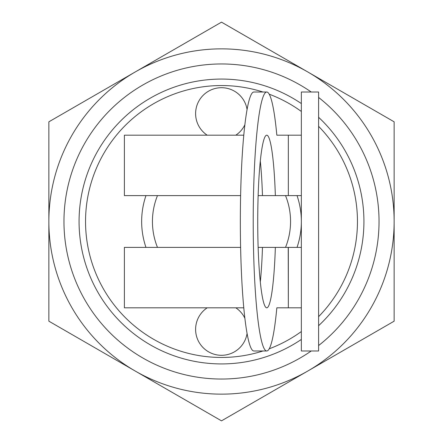 <?xml version="1.0" encoding="UTF-8"?>
<svg xmlns="http://www.w3.org/2000/svg" width="443" height="443" viewBox="0 0 443 443"><rect width="100%" height="100%" fill="white"/><g stroke="black" fill="none" stroke-linecap="round" stroke-linejoin="round"><path stroke-width="0.66" d="M311.235 350.983A157.536 157.536 0 0 1 63.964 221.5A157.536 157.536 0 0 1 311.235 92.017M301.345 339.443A142.43 142.43 0 0 1 79.07 221.5A142.43 142.43 0 0 1 301.345 103.557M307.819 371.012L221.5 420.85L48.857 321.175L48.857 121.825L221.5 22.15L394.143 121.825L394.143 321.175L307.819 371.012M307.819 71.987A172.643 172.643 0 0 0 135.181 71.987M318.611 117.312A142.43 142.43 0 0 1 318.611 325.688M318.611 97.454A157.536 157.536 0 0 1 318.611 345.546M221.5 394.143A172.643 172.643 0 0 0 394.143 221.5A172.643 172.643 0 0 0 221.5 48.857A172.643 172.643 0 0 0 48.857 221.5A172.643 172.643 0 0 0 221.5 394.143M262.954 350.983A135.957 135.957 0 0 1 85.543 221.5A135.957 135.957 0 0 1 262.954 92.017M207.186 135.181A25.899 25.899 0 0 1 221.5 87.703A25.899 25.899 0 0 1 247.072 109.526M244.879 124.743A25.899 25.899 0 0 1 235.814 135.181M207.186 307.819A25.899 25.899 0 0 0 221.5 355.297A25.899 25.899 0 0 0 247.072 333.474M244.879 318.257A25.899 25.899 0 0 0 235.814 307.819M297.031 247.399A79.845 79.845 0 0 0 297.031 195.601M145.969 247.399A79.845 79.845 0 0 1 145.969 195.601M269.217 94.193A135.957 135.957 0 0 1 301.345 111.464M318.611 126.349A135.957 135.957 0 0 1 318.611 316.651M301.345 331.536A135.957 135.957 0 0 1 269.217 348.807M266.747 350.983L253.872 350.983A129.483 13.534 -90 0 1 240.339 221.5A129.483 13.534 -90 0 1 253.872 92.017L266.747 92.017A129.483 13.534 90 0 0 253.213 221.5A129.483 13.534 90 0 0 266.747 350.983A129.483 13.534 90 0 0 276.836 307.819L288.338 307.819L288.221 247.399L275.358 247.399A86.319 9.021 -90 0 1 266.747 307.819A86.319 9.021 -90 0 1 257.726 221.5A86.319 9.021 -90 0 1 266.747 135.181A86.319 9.021 -90 0 1 275.358 195.601L262.477 195.601A86.319 9.021 90 0 0 260.307 161.025M275.358 195.601L288.338 195.601L288.338 135.181L276.836 135.181A129.483 13.534 90 0 0 266.747 92.017M240.61 195.601L124.389 195.601L124.389 135.181L243.783 135.181M243.783 307.819L124.389 307.819L124.389 247.399L240.61 247.399M301.345 350.983L301.345 92.017L318.611 92.017L318.611 350.983L301.345 350.983M260.307 281.975A86.319 9.021 90 0 0 262.477 247.399L275.358 247.399M301.345 195.601L288.338 195.601L288.338 135.181L301.345 135.181M301.345 247.399L288.338 247.399L288.338 307.819L301.345 307.819M258.142 247.399L262.477 247.399M262.477 195.601L258.142 195.601M157.481 195.601A69.058 69.058 0 0 0 157.481 247.399M285.519 247.399A69.058 69.058 0 0 0 285.519 195.601"/></g></svg>

